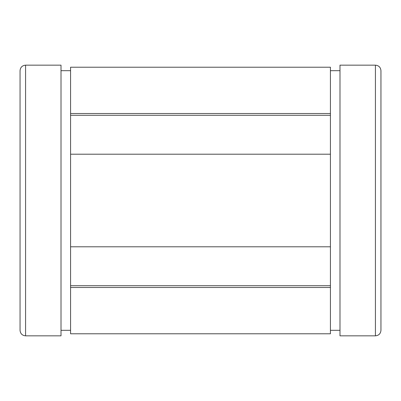 <?xml version="1.0" encoding="UTF-8"?>
<svg xmlns="http://www.w3.org/2000/svg" width="401" height="401" viewBox="0 0 401 401"><rect width="100%" height="100%" fill="white"/><g stroke="black" fill="none" stroke-linecap="round" stroke-linejoin="round"><path stroke-width="0.6" d="M380.95 200.5L380.95 330.314C380.624 333.672 378.78 335.512 375.426 335.837L375.426 65.162C378.78 65.488 380.624 67.328 380.95 70.686L380.95 200.5M25.574 65.162C22.22 65.488 20.376 67.328 20.05 70.686L20.05 330.314C20.376 333.672 22.22 335.512 25.574 335.837L61.012 335.837L61.012 65.162L25.574 65.162L25.574 335.837M375.426 65.162L339.988 65.162L339.988 335.837L375.426 335.837M70.576 115.282L70.576 67.218L330.424 67.218L330.424 115.282L70.576 115.282L70.576 333.782L330.424 333.782L330.424 285.718L70.576 285.718M70.576 154.21L330.424 154.21L330.424 285.718M330.424 115.282L330.424 154.21M70.576 113.508L330.424 113.508M70.576 246.79L330.424 246.79M70.576 287.492L330.424 287.492M330.424 330.314L339.988 330.314M61.012 330.314L70.576 330.314M61.012 70.686L70.576 70.686M330.424 70.686L339.988 70.686"/></g></svg>
